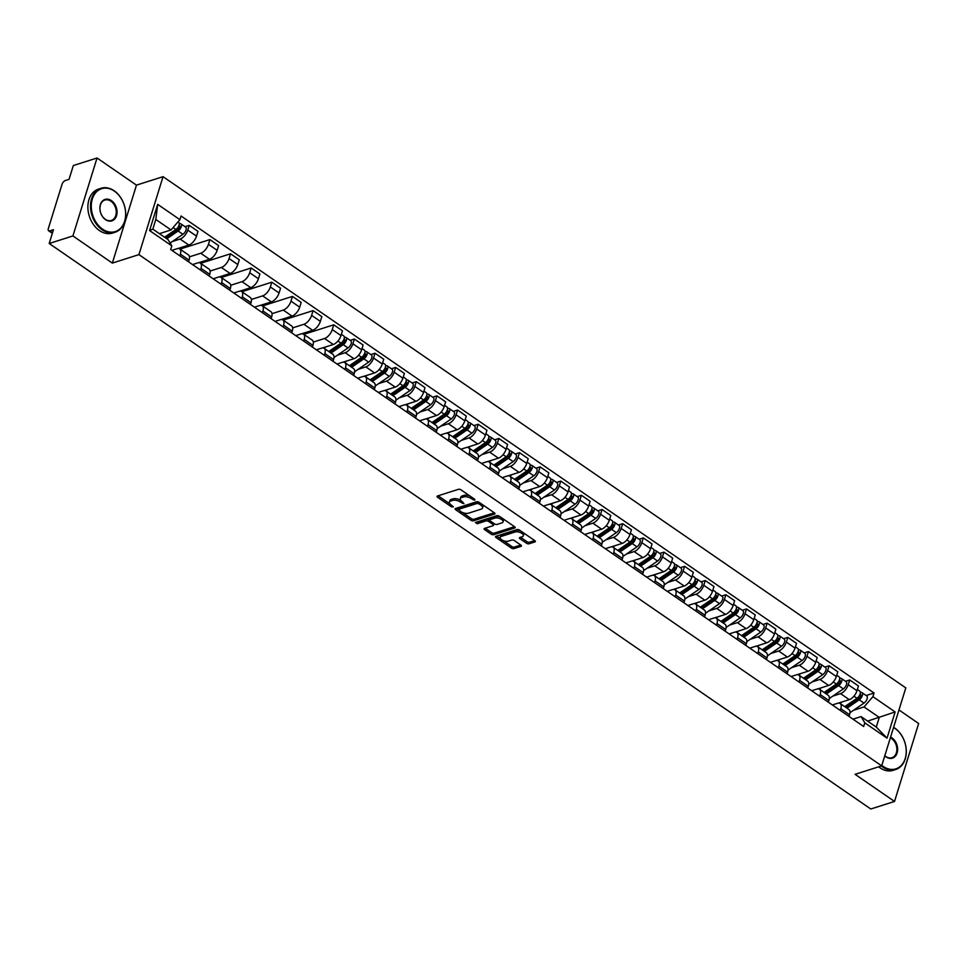 <?xml version="1.0" encoding="UTF-8"?>
<svg xmlns="http://www.w3.org/2000/svg" width="967" height="967" viewBox="0 0 967 967"><rect width="100%" height="100%" fill="white"/><g stroke="black" fill="none" stroke-linecap="round" stroke-linejoin="round"><path stroke-width="1.45" d="M474.857 500.205L474.773 499.323L460.969 489.822A1.813 0.846 -162.8 0 0 458.503 489.302L437.447 496.011A1.813 0.846 -162.8 0 0 437.011 496.373A1.813 0.846 -162.8 0 0 437.567 497.28L451.371 506.768L453.402 506.889L451.226 505.028A5.79 2.708 -162.8 0 1 449.425 502.115A5.79 2.708 -162.8 0 1 450.815 500.966L452.568 500.41A5.79 2.708 -162.8 0 1 460.461 502.078L463.979 503.674L462.105 501.559A5.79 2.708 -162.8 0 1 460.304 498.658A5.79 2.708 -162.8 0 1 461.694 497.509L463.447 496.953A5.79 2.708 -162.8 0 1 471.34 498.621L474.857 500.205M526.556 543.273A1.813 0.846 -162.8 0 0 529.022 543.792L534.932 541.907A1.813 0.846 -162.8 0 0 535.355 541.544A1.813 0.846 -162.8 0 0 534.799 540.638L519.472 530.097A1.813 0.846 -162.8 0 0 517.007 529.578L495.95 536.274A1.813 0.846 -162.8 0 0 495.515 536.637A1.813 0.846 -162.8 0 0 496.071 537.543L511.398 548.096A1.813 0.846 -162.8 0 0 513.864 548.615L521.008 546.343A1.813 0.846 -162.8 0 0 521.431 545.98A1.813 0.846 -162.8 0 0 520.875 545.074L514.323 540.565A1.813 0.846 -162.8 0 0 511.845 540.045L508.316 541.169A4.847 2.26 -162.8 0 1 502.852 540.42A4.847 2.26 -162.8 0 1 500.205 537.338A4.847 2.26 -162.8 0 1 501.365 536.383L515.23 531.971A4.847 2.26 -162.8 0 1 520.681 532.708A4.847 2.26 -162.8 0 1 523.328 535.791A4.847 2.26 -162.8 0 1 522.168 536.758L519.859 537.483A1.813 0.846 -162.8 0 0 519.436 537.845A1.813 0.846 -162.8 0 0 519.992 538.752L526.556 543.273L527.027 541.713A1.813 0.846 -162.8 0 0 529.505 542.233L534.703 540.577M112.341 263.084L136.468 185.132L97.038 157.996L72.912 235.948L112.341 263.084L138.922 254.623L881.674 765.852L855.094 774.313L894.523 801.45L870.796 809.004L49.196 243.503L53.463 229.699L49.764 230.883L52.52 232.769M72.912 235.948L49.196 243.503M494.536 514.106A1.813 0.846 -162.8 0 0 494.971 513.755A1.813 0.846 -162.8 0 0 494.415 512.848L479.088 502.296A1.813 0.846 -162.8 0 0 476.622 501.776L455.554 508.485A1.813 0.846 -162.8 0 0 455.131 508.835A1.813 0.846 -162.8 0 0 455.687 509.742L471.014 520.294A1.813 0.846 -162.8 0 0 473.479 520.814L494.536 514.106L494.814 513.211M499.274 516.197L514.601 526.737A1.813 0.846 -162.8 0 1 515.169 527.656A1.813 0.846 -162.8 0 1 514.734 528.006L493.678 534.715A1.813 0.846 -162.8 0 1 491.2 534.195L484.648 529.674A1.813 0.846 -162.8 0 1 484.092 528.768A1.813 0.846 -162.8 0 1 484.515 528.417L493.061 525.697A1.813 0.846 -162.8 0 0 493.496 525.335A1.813 0.846 -162.8 0 0 492.928 524.428L488.577 521.431A1.813 0.846 -162.8 0 0 486.111 520.911L477.214 523.739L475.401 522.494L496.808 515.677A1.813 0.846 -162.8 0 1 499.274 516.197M97.038 157.996L73.323 165.55L69.056 179.342L65.357 180.527A3.687 1.813 -55.5 0 0 62.009 184.395L48.35 228.514A3.687 1.813 -55.5 0 0 48.64 230.799A3.687 1.813 -55.5 0 0 49.764 230.883M136.468 185.132L163.048 176.671L905.801 687.9L881.674 765.852M894.523 801.45L918.65 723.497L898.972 709.959M171.896 250.368L177.094 248.712A8.485 4.182 124.5 0 1 179.681 248.894A8.485 4.182 124.5 0 1 180.358 254.14L179.826 255.832M177.916 248.531L188.819 245.062A8.485 4.182 -55.5 0 0 196.519 236.141L187.779 230.134A8.485 4.182 124.5 0 1 180.08 239.042L172.368 241.508M187.779 230.134L189.254 225.371L185.048 226.713M188.565 261.839L189.085 260.147A8.485 4.182 -55.5 0 0 188.408 254.901L179.681 248.894M196.519 236.141L197.993 231.391L189.254 225.371M192.53 264.571L197.727 262.915A8.485 4.182 124.5 0 1 200.326 263.097A8.485 4.182 124.5 0 1 200.991 268.342L200.471 270.035M179.983 249.111L209.899 239.586L208.425 244.337A8.485 4.182 124.5 0 1 200.725 253.257L189.472 256.835M209.198 276.042L209.718 274.362A8.485 4.182 -55.5 0 0 209.053 269.116L200.326 263.097M198.549 262.734L209.452 259.265A8.485 4.182 -55.5 0 0 217.152 250.344L218.627 245.594L209.899 239.586M213.175 278.774L218.373 277.13A8.485 4.182 124.5 0 1 220.96 277.311A8.485 4.182 124.5 0 1 221.636 282.557L221.105 284.238M200.628 263.314L230.533 253.789L229.058 258.54A8.485 4.182 124.5 0 1 221.358 267.46L210.105 271.05M229.844 290.245L230.364 288.565A8.485 4.182 -55.5 0 0 229.687 283.319L220.96 277.311M219.195 276.937L230.098 273.468A8.485 4.182 -55.5 0 0 237.797 264.547L239.272 259.797L230.533 253.789M233.809 292.989L239.006 291.333A8.485 4.182 124.5 0 1 241.605 291.514A8.485 4.182 124.5 0 1 242.27 296.76L241.75 298.452M221.262 277.517L251.178 267.992L249.704 272.742A8.485 4.182 124.5 0 1 242.004 281.663L230.75 285.253M250.477 304.46L250.997 302.768A8.485 4.182 -55.5 0 0 250.332 297.522L241.605 291.514M239.828 291.152L250.731 287.67A8.485 4.182 -55.5 0 0 258.431 278.762L259.905 273.999L251.178 267.992M254.454 307.192L259.652 305.536A8.485 4.182 124.5 0 1 262.238 305.717A8.485 4.182 124.5 0 1 262.915 310.963L262.383 312.655M241.907 291.72L271.812 282.195L270.337 286.957A8.485 4.182 124.5 0 1 262.637 295.878L251.384 299.456M271.123 318.663L271.642 316.971A8.485 4.182 -55.5 0 0 270.965 311.725L262.238 305.717M260.474 305.354L271.376 301.885A8.485 4.182 -55.5 0 0 279.076 292.965L280.551 288.214L271.812 282.195M275.087 321.395L280.285 319.739A8.485 4.182 124.5 0 1 282.884 319.92A8.485 4.182 124.5 0 1 283.549 325.166L283.029 326.858M262.541 305.935L292.457 296.41L290.982 301.16A8.485 4.182 124.5 0 1 283.283 310.081L272.029 313.659M291.756 332.866L292.276 331.185A8.485 4.182 -55.5 0 0 291.611 325.939L282.884 319.92M281.107 319.557L292.01 316.088A8.485 4.182 -55.5 0 0 299.71 307.168L301.184 302.417L292.457 296.41M295.733 335.609L300.93 333.953A8.485 4.182 124.5 0 1 303.517 334.135A8.485 4.182 124.5 0 1 304.194 339.381L303.662 341.061M283.186 320.137L313.09 310.612L311.616 315.363A8.485 4.182 124.5 0 1 303.916 324.283L292.663 327.873M312.401 347.08L312.921 345.388A8.485 4.182 -55.5 0 0 312.244 340.142L303.517 334.135M301.752 333.772L312.655 330.291A8.485 4.182 -55.5 0 0 320.355 321.382L321.83 316.62L313.09 310.612M316.366 349.812L321.564 348.156A8.485 4.182 124.5 0 1 324.163 348.338A8.485 4.182 124.5 0 1 324.827 353.584L324.308 355.276M303.819 334.34L333.736 324.815L332.261 329.578A8.485 4.182 124.5 0 1 324.561 338.486L313.308 342.076M333.035 361.283L333.555 359.591A8.485 4.182 -55.5 0 0 332.89 354.345L324.163 348.338M322.386 347.975L333.289 344.506A8.485 4.182 -55.5 0 0 340.988 335.585L342.463 330.823L333.736 324.815M337.012 364.015L342.209 362.359A8.485 4.182 124.5 0 1 344.796 362.54A8.485 4.182 124.5 0 1 345.473 367.786L344.941 369.479M350.163 340.36L354.369 339.018L352.895 343.781A8.485 4.182 124.5 0 1 345.195 352.701L337.483 355.155M353.68 375.486L354.2 373.794A8.485 4.182 -55.5 0 0 353.523 368.548L344.796 362.54M343.031 362.178L353.934 358.709A8.485 4.182 -55.5 0 0 361.634 349.788L363.108 345.038L354.369 339.018M357.645 378.218L362.843 376.562A8.485 4.182 124.5 0 1 365.441 376.743A8.485 4.182 124.5 0 1 366.106 381.989L365.586 383.681M370.796 354.575L375.015 353.233L373.54 357.983A8.485 4.182 124.5 0 1 365.84 366.904L358.116 369.358M374.314 389.689L374.833 388.009A8.485 4.182 -55.5 0 0 374.169 382.763L365.441 376.743M363.665 376.381L374.567 372.911A8.485 4.182 -55.5 0 0 382.267 363.991L383.742 359.24L375.015 353.233M378.29 392.433L383.488 390.777A8.485 4.182 124.5 0 1 386.075 390.958A8.485 4.182 124.5 0 1 386.752 396.204L386.22 397.884M391.442 368.778L395.648 367.436L394.173 372.186A8.485 4.182 124.5 0 1 386.474 381.107L378.762 383.561M394.959 403.904L395.479 402.212A8.485 4.182 -55.5 0 0 394.802 396.966L386.075 390.958M384.31 390.595L395.213 387.114A8.485 4.182 -55.5 0 0 402.913 378.206L404.387 373.443L395.648 367.436M398.924 406.636L404.121 404.98A8.485 4.182 124.5 0 1 406.72 405.161A8.485 4.182 124.5 0 1 407.385 410.407L406.865 412.099M412.075 382.98L416.293 381.639L414.819 386.401A8.485 4.182 124.5 0 1 407.119 395.31L399.395 397.775M415.592 418.107L416.112 416.414A8.485 4.182 -55.5 0 0 415.447 411.168L406.72 405.161M404.943 404.798L415.846 401.329A8.485 4.182 -55.5 0 0 423.546 392.409L425.021 387.646L416.293 381.639M419.569 420.838L424.767 419.182A8.485 4.182 124.5 0 1 427.354 419.364A8.485 4.182 124.5 0 1 428.03 424.61L427.499 426.302M432.72 397.183L436.927 395.841L435.452 400.604A8.485 4.182 124.5 0 1 427.752 409.524L420.041 411.978M436.238 432.309L436.758 430.617A8.485 4.182 -55.5 0 0 436.081 425.371L427.354 419.364M425.589 419.001L436.492 415.532A8.485 4.182 -55.5 0 0 444.191 406.611L445.666 401.861L436.927 395.841M440.215 435.041L445.4 433.397A8.485 4.182 124.5 0 1 447.999 433.567A8.485 4.182 124.5 0 1 448.664 438.813L448.144 440.505M453.354 411.398L457.572 410.056L456.098 414.807A8.485 4.182 124.5 0 1 448.398 423.727L440.674 426.181M456.871 446.512L457.391 444.832A8.485 4.182 -55.5 0 0 456.726 439.586L447.999 433.567M446.222 433.204L457.125 429.735A8.485 4.182 -55.5 0 0 464.825 420.814L466.299 416.064L457.572 410.056M460.848 449.256L466.046 447.6A8.485 4.182 124.5 0 1 468.632 447.781A8.485 4.182 124.5 0 1 469.309 453.027L468.777 454.708M473.999 425.601L478.206 424.259L476.731 429.01A8.485 4.182 124.5 0 1 469.031 437.93L461.319 440.384M477.517 460.727L478.036 459.035A8.485 4.182 -55.5 0 0 477.36 453.789L468.632 447.781M466.868 447.419L477.771 443.938A8.485 4.182 -55.5 0 0 485.47 435.029L486.945 430.267L478.206 424.259M481.493 463.459L486.679 461.803A8.485 4.182 124.5 0 1 489.278 461.984A8.485 4.182 124.5 0 1 489.943 467.23L489.423 468.922M494.633 439.804L498.851 438.462L497.376 443.224A8.485 4.182 124.5 0 1 489.677 452.133L481.953 454.599M498.15 474.93L498.67 473.238A8.485 4.182 -55.5 0 0 498.005 467.992L489.278 461.984M487.501 461.622L498.404 458.153A8.485 4.182 -55.5 0 0 506.104 449.232L507.578 444.469L498.851 438.462M502.127 477.662L507.324 476.006A8.485 4.182 124.5 0 1 509.911 476.187A8.485 4.182 124.5 0 1 510.588 481.433L510.056 483.125M515.278 454.007L519.484 452.665L518.01 457.427A8.485 4.182 124.5 0 1 510.31 466.348L502.598 468.802M518.795 489.133L519.315 487.441A8.485 4.182 -55.5 0 0 518.638 482.195L509.911 476.187M508.146 475.824L519.049 472.355A8.485 4.182 -55.5 0 0 526.749 463.435L528.224 458.684L519.484 452.665M522.772 491.865L527.958 490.221A8.485 4.182 124.5 0 1 530.557 490.402A8.485 4.182 124.5 0 1 531.221 495.636L530.702 497.328M535.923 468.221L540.13 466.88L538.655 471.63A8.485 4.182 124.5 0 1 530.956 480.551L523.232 483.004M539.429 503.336L539.949 501.655A8.485 4.182 -55.5 0 0 539.284 496.409L530.557 490.402M528.78 490.027L539.683 486.558A8.485 4.182 -55.5 0 0 547.382 477.638L548.857 472.887L540.13 466.88M543.406 506.079L548.603 504.423A8.485 4.182 124.5 0 1 551.19 504.605A8.485 4.182 124.5 0 1 551.867 509.851L551.335 511.531M556.557 482.424L560.763 481.082L559.289 485.833A8.485 4.182 124.5 0 1 551.589 494.753L543.877 497.207M560.074 517.55L560.594 515.858A8.485 4.182 -55.5 0 0 559.917 510.612L551.19 504.605M549.425 504.242L560.328 500.761A8.485 4.182 -55.5 0 0 568.028 491.852L569.503 487.09L560.763 481.082M564.051 520.282L569.237 518.626A8.485 4.182 124.5 0 1 571.835 518.808A8.485 4.182 124.5 0 1 572.5 524.054L571.981 525.746M577.202 496.627L581.409 495.285L579.934 500.048A8.485 4.182 124.5 0 1 572.234 508.956L564.51 511.422M580.708 531.753L581.227 530.061A8.485 4.182 -55.5 0 0 580.563 524.815L571.835 518.808M570.059 518.445L580.962 514.976A8.485 4.182 -55.5 0 0 588.661 506.055L590.136 501.305L581.409 495.285M584.684 534.485L589.882 532.829A8.485 4.182 124.5 0 1 592.469 533.01A8.485 4.182 124.5 0 1 593.146 538.256L592.614 539.949M597.836 510.83L602.042 509.5L600.567 514.251A8.485 4.182 124.5 0 1 592.868 523.171L585.156 525.625M601.353 545.956L601.873 544.264A8.485 4.182 -55.5 0 0 601.196 539.03L592.469 533.01M590.704 532.648L601.607 529.179A8.485 4.182 -55.5 0 0 609.307 520.258L610.781 515.508L602.042 509.5M605.33 548.688L610.515 547.044A8.485 4.182 124.5 0 1 613.114 547.225A8.485 4.182 124.5 0 1 613.779 552.459L613.259 554.151M618.481 525.045L622.688 523.703L621.213 528.453A8.485 4.182 124.5 0 1 613.513 537.374L605.789 539.828M621.986 560.159L622.506 558.479A8.485 4.182 -55.5 0 0 621.841 553.233L613.114 547.225M611.337 546.851L622.24 543.381A8.485 4.182 -55.5 0 0 629.94 534.461L631.415 529.711L622.688 523.703M625.963 562.903L631.161 561.247A8.485 4.182 124.5 0 1 633.748 561.428A8.485 4.182 124.5 0 1 634.425 566.674L633.893 568.354M639.114 539.248L643.321 537.906L641.846 542.656A8.485 4.182 124.5 0 1 634.147 551.577L626.435 554.043M642.632 574.374L643.152 572.682A8.485 4.182 -55.5 0 0 642.475 567.436L633.748 561.428M631.983 561.065L642.886 557.584A8.485 4.182 -55.5 0 0 650.586 548.676L652.06 543.913L643.321 537.906M646.609 577.106L651.794 575.45A8.485 4.182 124.5 0 1 654.393 575.631A8.485 4.182 124.5 0 1 655.058 580.877L654.538 582.569M659.76 553.45L663.966 552.109L662.492 556.871A8.485 4.182 124.5 0 1 654.792 565.78L647.068 568.245M663.265 588.577L663.797 586.884A8.485 4.182 -55.5 0 0 663.12 581.638L654.393 575.631M652.616 575.268L663.519 571.799A8.485 4.182 -55.5 0 0 671.219 562.879L672.694 558.128L663.966 552.109M667.242 591.308L672.44 589.652A8.485 4.182 124.5 0 1 675.026 589.834A8.485 4.182 124.5 0 1 675.703 595.08L675.171 596.772M680.393 567.653L684.6 566.324L683.125 571.074A8.485 4.182 124.5 0 1 675.425 579.995L667.713 582.448M683.911 602.779L684.431 601.099A8.485 4.182 -55.5 0 0 683.766 595.853L675.026 589.834M673.262 589.471L684.165 586.002A8.485 4.182 -55.5 0 0 691.864 577.081L693.339 572.331L684.6 566.324M687.888 605.511L693.073 603.867A8.485 4.182 124.5 0 1 695.672 604.049A8.485 4.182 124.5 0 1 696.337 609.295L695.817 610.975M701.039 581.868L705.245 580.526L703.771 585.277A8.485 4.182 124.5 0 1 696.071 594.197L688.347 596.651M704.544 616.982L705.076 615.302A8.485 4.182 -55.5 0 0 704.399 610.056L695.672 604.049M693.895 603.674L704.798 600.205A8.485 4.182 -55.5 0 0 712.498 591.284L713.972 586.534L705.245 580.526M708.521 619.726L713.719 618.07A8.485 4.182 124.5 0 1 716.305 618.251A8.485 4.182 124.5 0 1 716.982 623.497L716.45 625.19M721.672 596.071L725.879 594.729L724.404 599.48A8.485 4.182 124.5 0 1 716.704 608.4L708.992 610.866M725.19 631.197L725.709 629.505A8.485 4.182 -55.5 0 0 725.045 624.259L716.305 618.251M714.54 617.889L725.443 614.408A8.485 4.182 -55.5 0 0 733.143 605.499L734.618 600.737L725.879 594.729M729.166 633.929L734.352 632.273A8.485 4.182 124.5 0 1 736.951 632.454A8.485 4.182 124.5 0 1 737.616 637.7L737.096 639.392M742.318 610.274L746.524 608.932L745.049 613.694A8.485 4.182 124.5 0 1 737.35 622.615L729.626 625.069M745.823 645.4L746.355 643.708A8.485 4.182 -55.5 0 0 745.678 638.462L736.951 632.454M735.174 632.092L746.077 628.623A8.485 4.182 -55.5 0 0 753.777 619.702L755.251 614.952L746.524 608.932M749.8 648.132L754.997 646.476A8.485 4.182 124.5 0 1 757.584 646.657A8.485 4.182 124.5 0 1 758.261 651.903L757.729 653.595M762.951 624.489L767.157 623.147L765.683 627.897A8.485 4.182 124.5 0 1 757.983 636.818L750.271 639.272M766.468 659.603L766.988 657.923A8.485 4.182 -55.5 0 0 766.323 652.677L757.584 646.657M755.819 646.294L766.722 642.825A8.485 4.182 -55.5 0 0 774.422 633.905L775.897 629.154L767.157 623.147M770.445 662.347L775.631 660.691A8.485 4.182 124.5 0 1 778.23 660.872A8.485 4.182 124.5 0 1 778.894 666.118L778.375 667.798M783.596 638.691L787.803 637.35L786.328 642.1A8.485 4.182 124.5 0 1 778.628 651.021L770.904 653.474M787.102 673.818L787.634 672.125A8.485 4.182 -55.5 0 0 786.957 666.879L778.23 660.872M776.453 660.509L787.356 657.028A8.485 4.182 -55.5 0 0 795.055 648.12L796.53 643.357L787.803 637.35M791.079 676.549L796.276 674.893A8.485 4.182 124.5 0 1 798.863 675.075A8.485 4.182 124.5 0 1 799.54 680.321L799.008 682.013M804.23 652.894L808.436 651.553L806.962 656.315A8.485 4.182 124.5 0 1 799.262 665.223L791.55 667.689M807.747 688.021L808.267 686.328A8.485 4.182 -55.5 0 0 807.602 681.082L798.863 675.075M797.098 674.712L808.001 671.243A8.485 4.182 -55.5 0 0 815.701 662.322L817.175 657.56L808.436 651.553M811.724 690.752L816.91 689.096A8.485 4.182 124.5 0 1 819.508 689.278A8.485 4.182 124.5 0 1 820.173 694.524L819.653 696.216M824.875 667.097L829.082 665.755L827.607 670.518A8.485 4.182 124.5 0 1 819.907 679.438L812.183 681.892M828.381 702.223L828.912 700.531A8.485 4.182 -55.5 0 0 828.236 695.285L819.508 689.278M817.731 688.915L828.634 685.446A8.485 4.182 -55.5 0 0 836.334 676.525L837.809 671.775L829.082 665.755M832.357 704.955L837.555 703.299A8.485 4.182 124.5 0 1 840.142 703.48A8.485 4.182 124.5 0 1 840.819 708.726L840.287 710.419M845.509 681.312L849.715 679.97L848.24 684.721A8.485 4.182 124.5 0 1 840.541 693.641L832.829 696.095M849.026 716.426L849.546 714.746A8.485 4.182 -55.5 0 0 848.881 709.5L840.142 703.48M838.377 703.118L849.28 699.649A8.485 4.182 -55.5 0 0 856.98 690.728L858.454 685.978L849.715 679.97M159.386 233.651L171.038 229.941L155.82 219.473L152.822 229.131L168.04 239.611L171.8 245.86L170.663 249.522L863.676 726.519L864.812 722.857L861.053 716.595L876.271 727.075L879.257 717.405L864.039 706.937L853.462 710.298M171.8 245.86L149.571 230.557L157.681 204.363L179.91 219.666L171.038 229.941M864.039 706.937L872.923 696.663L874.047 693.001L181.047 216.004L179.91 219.666M872.923 696.663L895.14 711.954L887.041 738.147L864.812 722.857M138.922 254.623L163.048 176.671M867.617 721.116L895.14 711.954M853.003 719.17L861.053 716.595M866.154 695.515L874.047 693.001M149.571 230.557L152.822 229.131M157.681 204.363L155.82 219.473M876.271 727.075L887.041 738.147M470.119 496.119A5.79 2.708 -162.8 0 0 463.93 495.394L463.447 496.953M460.304 498.658L460.788 497.098A5.79 2.708 -162.8 0 1 462.178 495.95L463.93 495.394M460.872 500.471A5.79 2.708 -162.8 0 0 453.052 498.851L452.568 500.41M449.425 502.115L449.909 500.555A5.79 2.708 -162.8 0 1 451.287 499.407L453.052 498.851M438.148 495.781L449.993 503.94M462.347 512.437L471.497 518.735A1.813 0.846 -162.8 0 0 473.963 519.255L494.318 512.776M456.267 508.255L458.346 509.694M478.883 503.795L477.154 503.432L458.66 509.319L460.643 511.507A5.79 2.708 -162.8 0 0 468.536 513.175L481.167 509.15A5.79 2.708 -162.8 0 0 482.557 508.001A5.79 2.708 -162.8 0 0 480.756 505.1L478.883 503.795L479.294 502.441M478.036 501.825L477.154 503.432M458.95 508.388L477.625 501.873M482.557 508.001L483.029 506.442A5.79 2.708 -162.8 0 0 482.473 504.617M514.504 526.677L494.161 533.155L493.678 534.715M485.229 528.187L491.683 532.636A1.813 0.846 -162.8 0 0 494.161 533.155M493.545 524.138A1.813 0.846 -162.8 0 0 493.968 523.776A1.813 0.846 -162.8 0 0 493.956 523.485M489.665 520.294L489.06 519.871A1.813 0.846 -162.8 0 0 486.594 519.352L477.698 522.18L477.214 523.739M476.586 522.107L477.698 522.18M501.921 522.869A4.847 2.26 -162.8 0 0 503.07 521.914A4.847 2.26 -162.8 0 0 500.435 518.832A4.847 2.26 -162.8 0 0 494.971 518.094L490.088 519.642A1.813 0.846 -162.8 0 0 489.653 520.004A1.813 0.846 -162.8 0 0 490.221 520.911L494.572 523.909A1.813 0.846 -162.8 0 0 497.038 524.428L501.921 522.869M503.07 521.914L503.553 520.355A4.847 2.26 -162.8 0 0 503.045 518.783M500.713 517.176A4.847 2.26 -162.8 0 0 495.455 516.535L494.971 518.094M489.653 520.004L490.136 518.445A1.813 0.846 -162.8 0 1 490.571 518.082L495.455 516.535M520.572 537.265L527.027 541.713M523.328 535.791L523.812 534.231A4.847 2.26 -162.8 0 0 523.413 532.805M520.742 530.968A4.847 2.26 -162.8 0 0 515.713 530.412L515.23 531.971M500.205 537.338L500.688 535.778A4.847 2.26 -162.8 0 1 501.849 534.824L515.713 530.412M503.287 540.613L511.881 546.536A1.813 0.846 -162.8 0 0 514.347 547.056L520.778 545.013M496.651 536.056L500.616 538.776M165.587 237.918L178.218 229.276A2.212 1.088 -55.5 0 0 179.644 227.414A2.212 1.088 -55.5 0 0 179.536 225.843A2.212 1.088 -55.5 0 0 178.859 225.794L179.487 223.764A4.617 2.272 -55.5 0 1 180.902 223.86L185.664 227.136A4.617 2.272 -55.5 0 1 185.869 230.436A4.617 2.272 -55.5 0 1 182.908 234.292L170.107 243.043M166.82 238.764L178.146 231.016A4.617 2.272 -55.5 0 0 181.107 227.16A4.617 2.272 -55.5 0 0 180.902 223.86M170.252 233.325L174.06 232.116M178.81 225.746L179.826 226.447M164.571 237.217L175.897 229.469A4.617 2.272 -55.5 0 0 178.859 225.613A4.617 2.272 -55.5 0 0 178.653 222.313L178.001 221.866M159.809 233.941L160.957 233.156M102.575 229.155A22.507 16.548 72.3 0 0 124.61 221.25A22.507 16.548 72.3 0 0 114.348 191.115A22.507 16.548 72.3 0 0 92.324 199.021A22.507 16.548 72.3 0 0 102.575 229.155M114.142 190.765A23.063 16.947 -107.7 0 1 125.698 213.61A23.063 16.947 -107.7 0 1 115.109 232.225A23.063 16.947 -107.7 0 1 102.079 229.735A23.063 16.947 -107.7 0 1 90.511 206.89A23.063 16.947 -107.7 0 1 101.112 188.275A23.063 16.947 -107.7 0 1 114.142 190.765M105.524 219.642A11.253 8.268 -107.7 0 1 100.399 204.581A11.253 8.268 -107.7 0 1 111.41 200.628A11.253 8.268 -107.7 0 1 116.536 215.689A11.253 8.268 -107.7 0 1 105.524 219.642M110.903 201.209A10.697 7.869 72.3 0 0 104.859 200.048A10.697 7.869 72.3 0 0 99.939 208.691A10.697 7.869 72.3 0 0 105.306 219.291A10.697 7.869 72.3 0 0 111.35 220.452A10.697 7.869 72.3 0 0 116.27 211.809A10.697 7.869 72.3 0 0 110.903 201.209M115.109 232.225L112.486 233.059A23.063 16.947 -107.7 0 1 99.456 230.569A23.063 16.947 -107.7 0 1 87.888 207.724A23.063 16.947 -107.7 0 1 98.489 189.109L101.112 188.275M881.807 765.417A22.507 16.548 72.3 0 0 883.173 766.432A22.507 16.548 72.3 0 0 905.197 758.527A22.507 16.548 72.3 0 0 894.946 728.393A22.507 16.548 72.3 0 0 893.544 727.51M893.605 727.317A23.063 16.947 -107.7 0 1 894.729 728.042A23.063 16.947 -107.7 0 1 906.297 750.888A23.063 16.947 -107.7 0 1 895.696 769.502A23.063 16.947 -107.7 0 1 882.666 767.012A23.063 16.947 -107.7 0 1 881.288 765.973M890.571 737.096A11.253 8.268 -107.7 0 1 891.997 737.906A11.253 8.268 -107.7 0 1 897.122 752.967A11.253 8.268 -107.7 0 1 886.11 756.919A11.253 8.268 -107.7 0 1 884.769 755.831M884.817 755.698A10.697 7.869 72.3 0 0 885.905 756.569A10.697 7.869 72.3 0 0 891.949 757.729A10.697 7.869 72.3 0 0 896.868 749.087A10.697 7.869 72.3 0 0 891.501 738.486A10.697 7.869 72.3 0 0 890.353 737.809M895.696 769.502L893.073 770.336A23.063 16.947 -107.7 0 1 880.043 767.846A23.063 16.947 -107.7 0 1 878.665 766.807M329.771 352.193L343.333 342.922A2.212 1.088 -55.5 0 0 344.76 341.061A2.212 1.088 -55.5 0 0 344.651 339.49A2.212 1.088 -55.5 0 0 343.986 339.441L344.603 337.41A4.617 2.272 -55.5 0 1 346.017 337.507L350.779 340.783A4.617 2.272 -55.5 0 1 350.985 344.083A4.617 2.272 -55.5 0 1 348.023 347.939L333.966 357.548M331.004 353.052L343.261 344.663A4.617 2.272 -55.5 0 0 346.222 340.807A4.617 2.272 -55.5 0 0 346.017 337.507M335.368 346.972L339.175 345.763M343.926 339.393L344.941 340.106M328.756 351.505L341.013 343.116A4.617 2.272 -55.5 0 0 343.974 339.26A4.617 2.272 -55.5 0 0 343.768 335.96L341.387 334.316M323.981 348.229L326.072 346.802M350.405 366.408L363.967 357.125A2.212 1.088 -55.5 0 0 365.393 355.276A2.212 1.088 -55.5 0 0 365.296 353.692A2.212 1.088 -55.5 0 0 364.619 353.644L365.248 351.613A4.617 2.272 -55.5 0 1 366.65 351.71L371.413 354.998A4.617 2.272 -55.5 0 1 371.63 358.286A4.617 2.272 -55.5 0 1 368.657 362.154L354.611 371.763M351.637 367.255L363.894 358.866A4.617 2.272 -55.5 0 0 366.868 355.01A4.617 2.272 -55.5 0 0 366.65 351.71M356.013 361.187L359.821 359.966M364.559 353.608L365.586 354.309M349.389 365.707L361.646 357.319A4.617 2.272 -55.5 0 0 364.619 353.463A4.617 2.272 -55.5 0 0 364.402 350.163L362.021 348.531M344.615 362.432L346.706 361.005M371.05 380.611L384.612 371.328A2.212 1.088 -55.5 0 0 386.038 369.479A2.212 1.088 -55.5 0 0 385.93 367.895A2.212 1.088 -55.5 0 0 385.265 367.847L385.881 365.828A4.617 2.272 -55.5 0 1 387.296 365.925L392.058 369.201A4.617 2.272 -55.5 0 1 392.264 372.488A4.617 2.272 -55.5 0 1 389.302 376.356L375.244 385.966M372.283 381.457L384.54 373.081A4.617 2.272 -55.5 0 0 387.501 369.213A4.617 2.272 -55.5 0 0 387.296 365.925M376.647 375.389L380.454 374.181M385.204 367.811L386.22 368.512M370.035 379.91L382.291 371.533A4.617 2.272 -55.5 0 0 385.253 367.665A4.617 2.272 -55.5 0 0 385.047 364.378L382.666 362.734M365.26 376.634L367.351 375.208M391.683 394.814L405.246 385.543A2.212 1.088 -55.5 0 0 406.672 383.681A2.212 1.088 -55.5 0 0 406.575 382.098A2.212 1.088 -55.5 0 0 405.898 382.062L406.527 380.031A4.617 2.272 -55.5 0 1 407.929 380.128L412.691 383.403A4.617 2.272 -55.5 0 1 412.909 386.703A4.617 2.272 -55.5 0 1 409.935 390.559L395.89 400.169M392.916 395.66L405.173 387.283A4.617 2.272 -55.5 0 0 408.147 383.416A4.617 2.272 -55.5 0 0 407.929 380.128M397.292 389.592L401.1 388.383M405.838 382.013L406.865 382.714M390.668 394.113L402.925 385.736A4.617 2.272 -55.5 0 0 405.898 381.868A4.617 2.272 -55.5 0 0 405.681 378.58L403.299 376.937M385.893 390.849L387.985 389.423M412.329 409.017L425.891 399.746A2.212 1.088 -55.5 0 0 427.317 397.884A2.212 1.088 -55.5 0 0 427.209 396.313A2.212 1.088 -55.5 0 0 426.544 396.265L427.16 394.234A4.617 2.272 -55.5 0 1 428.574 394.331L433.337 397.606A4.617 2.272 -55.5 0 1 433.542 400.906A4.617 2.272 -55.5 0 1 430.581 404.762L416.523 414.372M413.562 409.875L425.818 401.486A4.617 2.272 -55.5 0 0 428.78 397.63A4.617 2.272 -55.5 0 0 428.574 394.331M417.925 403.795L421.733 402.586M426.483 396.216L427.499 396.929M411.313 408.328L423.57 399.939A4.617 2.272 -55.5 0 0 426.532 396.083A4.617 2.272 -55.5 0 0 426.326 392.783L423.945 391.139M406.539 405.052L408.63 403.626M432.962 423.232L446.524 413.949A2.212 1.088 -55.5 0 0 447.951 412.099A2.212 1.088 -55.5 0 0 447.854 410.516A2.212 1.088 -55.5 0 0 447.177 410.467L447.806 408.437A4.617 2.272 -55.5 0 1 449.208 408.533L453.97 411.821A4.617 2.272 -55.5 0 1 454.188 415.109A4.617 2.272 -55.5 0 1 451.214 418.977L437.169 428.586M434.195 424.078L446.452 415.701A4.617 2.272 -55.5 0 0 449.425 411.833A4.617 2.272 -55.5 0 0 449.208 408.533M438.571 418.01L442.378 416.789M447.117 410.431L448.144 411.132M431.947 422.531L444.204 414.142A4.617 2.272 -55.5 0 0 447.177 410.286A4.617 2.272 -55.5 0 0 446.959 406.986L444.578 405.354M427.172 419.255L429.263 417.829M453.608 437.435L467.17 428.151A2.212 1.088 -55.5 0 0 468.596 426.302A2.212 1.088 -55.5 0 0 468.487 424.718A2.212 1.088 -55.5 0 0 467.823 424.67L468.439 422.652A4.617 2.272 -55.5 0 1 469.853 422.748L474.616 426.024A4.617 2.272 -55.5 0 1 474.821 429.312A4.617 2.272 -55.5 0 1 471.86 433.18L457.802 442.789M454.841 438.281L467.097 429.904A4.617 2.272 -55.5 0 0 470.059 426.036A4.617 2.272 -55.5 0 0 469.853 422.748M459.204 432.213L463.012 431.004M467.762 424.634L468.777 425.335M452.592 436.733L464.849 428.357A4.617 2.272 -55.5 0 0 467.81 424.489A4.617 2.272 -55.5 0 0 467.605 421.201L465.224 419.557M447.818 433.458L449.909 432.031M474.241 451.637L487.803 442.366A2.212 1.088 -55.5 0 0 489.229 440.505A2.212 1.088 -55.5 0 0 489.133 438.921A2.212 1.088 -55.5 0 0 488.456 438.885L489.084 436.854A4.617 2.272 -55.5 0 1 490.487 436.951L495.261 440.227A4.617 2.272 -55.5 0 1 495.467 443.527A4.617 2.272 -55.5 0 1 492.493 447.383L478.447 456.992M475.474 452.496L487.731 444.107A4.617 2.272 -55.5 0 0 490.704 440.251A4.617 2.272 -55.5 0 0 490.487 436.951M479.85 446.416L483.657 445.207M488.395 438.837L489.423 439.538M473.226 450.936L485.482 442.56A4.617 2.272 -55.5 0 0 488.456 438.692A4.617 2.272 -55.5 0 0 488.238 435.404L485.857 433.76M468.451 447.673L470.542 446.246M494.886 465.84L508.449 456.569A2.212 1.088 -55.5 0 0 509.875 454.72A2.212 1.088 -55.5 0 0 509.766 453.136A2.212 1.088 -55.5 0 0 509.101 453.088L509.718 451.057A4.617 2.272 -55.5 0 1 511.132 451.154L515.894 454.43A4.617 2.272 -55.5 0 1 516.1 457.729A4.617 2.272 -55.5 0 1 513.139 461.597L499.081 471.195M496.119 466.698L508.376 458.31A4.617 2.272 -55.5 0 0 511.338 454.454A4.617 2.272 -55.5 0 0 511.132 451.154M500.483 460.618L504.291 459.41M509.041 453.04L510.056 453.753M493.871 465.151L506.128 456.762A4.617 2.272 -55.5 0 0 509.089 452.907A4.617 2.272 -55.5 0 0 508.884 449.607L506.503 447.963M489.097 461.875L491.188 460.449M515.52 480.055L529.082 470.772A2.212 1.088 -55.5 0 0 530.508 468.922A2.212 1.088 -55.5 0 0 530.412 467.339A2.212 1.088 -55.5 0 0 529.735 467.291L530.363 465.26A4.617 2.272 -55.5 0 1 531.765 465.369L536.54 468.644A4.617 2.272 -55.5 0 1 536.745 471.932A4.617 2.272 -55.5 0 1 533.772 475.8L519.726 485.41M516.753 480.901L529.009 472.525A4.617 2.272 -55.5 0 0 531.983 468.657A4.617 2.272 -55.5 0 0 531.765 465.369M521.128 474.833L524.936 473.612M529.674 467.254L530.702 467.955M514.504 479.354L526.761 470.977A4.617 2.272 -55.5 0 0 529.735 467.109A4.617 2.272 -55.5 0 0 529.517 463.809L527.136 462.178M509.73 476.078L511.821 474.652M536.165 494.258L549.727 484.975A2.212 1.088 -55.5 0 0 551.154 483.125A2.212 1.088 -55.5 0 0 551.045 481.542A2.212 1.088 -55.5 0 0 550.38 481.493L550.997 479.475A4.617 2.272 -55.5 0 1 552.411 479.572L557.173 482.847A4.617 2.272 -55.5 0 1 557.379 486.147A4.617 2.272 -55.5 0 1 554.417 490.003L540.36 499.613M537.398 495.104L549.655 486.727A4.617 2.272 -55.5 0 0 552.616 482.859A4.617 2.272 -55.5 0 0 552.411 479.572M541.762 489.036L545.569 487.827M550.32 481.457L551.335 482.158M535.15 493.557L547.407 485.18A4.617 2.272 -55.5 0 0 550.368 481.312A4.617 2.272 -55.5 0 0 550.163 478.024L547.781 476.38M530.375 490.293L532.466 488.855M556.799 508.461L570.361 499.19A2.212 1.088 -55.5 0 0 571.787 497.328A2.212 1.088 -55.5 0 0 571.69 495.757A2.212 1.088 -55.5 0 0 571.014 495.708L571.642 493.678A4.617 2.272 -55.5 0 1 573.044 493.774L577.819 497.05A4.617 2.272 -55.5 0 1 578.024 500.35A4.617 2.272 -55.5 0 1 575.051 504.206L561.005 513.815M558.032 509.319L570.288 500.93A4.617 2.272 -55.5 0 0 573.262 497.074A4.617 2.272 -55.5 0 0 573.044 493.774M562.407 503.239L566.215 502.03M570.953 495.66L571.981 496.361M555.783 507.76L568.04 499.383A4.617 2.272 -55.5 0 0 571.014 495.515A4.617 2.272 -55.5 0 0 570.796 492.227L568.415 490.583M551.009 504.496L553.1 503.07M577.444 522.663L591.006 513.392A2.212 1.088 -55.5 0 0 592.433 511.543A2.212 1.088 -55.5 0 0 592.324 509.96A2.212 1.088 -55.5 0 0 591.659 509.911L592.275 507.88A4.617 2.272 -55.5 0 1 593.69 507.977L598.452 511.265A4.617 2.272 -55.5 0 1 598.658 514.553A4.617 2.272 -55.5 0 1 595.696 518.421L581.638 528.03M578.677 523.522L590.934 515.133A4.617 2.272 -55.5 0 0 593.895 511.277A4.617 2.272 -55.5 0 0 593.69 507.977M583.041 517.442L586.848 516.233M591.599 509.875L592.614 510.576M576.429 521.975L588.685 513.586A4.617 2.272 -55.5 0 0 591.647 509.73A4.617 2.272 -55.5 0 0 591.441 506.43L589.06 504.798M571.654 518.699L573.745 517.272M598.077 536.878L611.64 527.595A2.212 1.088 -55.5 0 0 613.066 525.746A2.212 1.088 -55.5 0 0 612.969 524.162A2.212 1.088 -55.5 0 0 612.292 524.114L612.921 522.083A4.617 2.272 -55.5 0 1 614.323 522.192L619.098 525.468A4.617 2.272 -55.5 0 1 619.303 528.756A4.617 2.272 -55.5 0 1 616.33 532.624L602.284 542.233M599.31 537.725L611.567 529.348A4.617 2.272 -55.5 0 0 614.541 525.48A4.617 2.272 -55.5 0 0 614.323 522.192M603.686 531.657L607.494 530.436M612.232 524.078L613.259 524.779M597.062 536.177L609.319 527.801A4.617 2.272 -55.5 0 0 612.292 523.933A4.617 2.272 -55.5 0 0 612.075 520.645L609.693 519.001M592.288 532.902L594.379 531.475M618.723 551.081L632.285 541.798A2.212 1.088 -55.5 0 0 633.711 539.949A2.212 1.088 -55.5 0 0 633.603 538.365A2.212 1.088 -55.5 0 0 632.938 538.317L633.554 536.298A4.617 2.272 -55.5 0 1 634.968 536.395L639.731 539.671A4.617 2.272 -55.5 0 1 639.936 542.971A4.617 2.272 -55.5 0 1 636.975 546.826L622.917 556.436M619.956 551.927L632.213 543.551A4.617 2.272 -55.5 0 0 635.174 539.683A4.617 2.272 -55.5 0 0 634.968 536.395M624.319 545.859L628.127 544.651M632.877 538.281L633.893 538.982M617.708 550.38L629.964 542.003A4.617 2.272 -55.5 0 0 632.926 538.135A4.617 2.272 -55.5 0 0 632.72 534.848L630.339 533.204M612.933 547.117L615.024 545.678M639.356 565.284L652.918 556.013A2.212 1.088 -55.5 0 0 654.345 554.151A2.212 1.088 -55.5 0 0 654.248 552.58A2.212 1.088 -55.5 0 0 653.571 552.532L654.2 550.501A4.617 2.272 -55.5 0 1 655.602 550.598L660.376 553.873A4.617 2.272 -55.5 0 1 660.582 557.173A4.617 2.272 -55.5 0 1 657.608 561.029L643.563 570.639M640.589 566.142L652.846 557.754A4.617 2.272 -55.5 0 0 655.819 553.898A4.617 2.272 -55.5 0 0 655.602 550.598M644.965 560.062L648.772 558.853M653.511 552.483L654.538 553.184M638.341 564.595L650.598 556.206A4.617 2.272 -55.5 0 0 653.571 552.35A4.617 2.272 -55.5 0 0 653.354 549.051L650.972 547.407M633.566 561.319L635.657 559.893M660.002 579.499L673.564 570.216A2.212 1.088 -55.5 0 0 674.99 568.366A2.212 1.088 -55.5 0 0 674.881 566.783A2.212 1.088 -55.5 0 0 674.217 566.735L674.833 564.704A4.617 2.272 -55.5 0 1 676.247 564.801L681.01 568.088A4.617 2.272 -55.5 0 1 681.215 571.376A4.617 2.272 -55.5 0 1 678.254 575.244L664.208 584.854M661.235 580.345L673.491 571.956A4.617 2.272 -55.5 0 0 676.453 568.1A4.617 2.272 -55.5 0 0 676.247 564.801M665.598 574.265L669.406 573.056M674.156 566.698L675.171 567.399M658.986 578.798L671.243 570.409A4.617 2.272 -55.5 0 0 674.204 566.553A4.617 2.272 -55.5 0 0 673.999 563.253L671.618 561.622M654.212 575.522L656.303 574.096M680.635 593.702L694.209 584.419A2.212 1.088 -55.5 0 0 695.624 582.569A2.212 1.088 -55.5 0 0 695.527 580.986A2.212 1.088 -55.5 0 0 694.85 580.937L695.478 578.919A4.617 2.272 -55.5 0 1 696.881 579.015L701.655 582.291A4.617 2.272 -55.5 0 1 701.861 585.579A4.617 2.272 -55.5 0 1 698.887 589.447L684.841 599.057M681.868 594.548L694.125 586.171A4.617 2.272 -55.5 0 0 697.098 582.303A4.617 2.272 -55.5 0 0 696.881 579.015M686.244 588.48L690.051 587.259M694.789 580.901L695.817 581.602M679.62 593.001L691.876 584.624A4.617 2.272 -55.5 0 0 694.85 580.756A4.617 2.272 -55.5 0 0 694.632 577.468L692.251 575.824M674.857 589.725L676.936 588.299M701.28 607.905L714.843 598.633A2.212 1.088 -55.5 0 0 716.269 596.772A2.212 1.088 -55.5 0 0 716.16 595.188A2.212 1.088 -55.5 0 0 715.495 595.14L716.112 593.122A4.617 2.272 -55.5 0 1 717.526 593.218L722.289 596.494A4.617 2.272 -55.5 0 1 722.494 599.794A4.617 2.272 -55.5 0 1 719.533 603.65L705.487 613.259M702.513 608.751L714.77 600.374A4.617 2.272 -55.5 0 0 717.732 596.506A4.617 2.272 -55.5 0 0 717.526 593.218M706.877 602.683L710.685 601.474M715.435 595.104L716.45 595.805M700.265 607.203L712.522 598.827A4.617 2.272 -55.5 0 0 715.483 594.959A4.617 2.272 -55.5 0 0 715.278 591.671L712.897 590.027M695.491 603.94L697.582 602.501M721.914 622.107L735.488 612.836A2.212 1.088 -55.5 0 0 736.902 610.975A2.212 1.088 -55.5 0 0 736.806 609.403A2.212 1.088 -55.5 0 0 736.129 609.355L736.757 607.324A4.617 2.272 -55.5 0 1 738.159 607.421L742.934 610.697A4.617 2.272 -55.5 0 1 743.139 613.997A4.617 2.272 -55.5 0 1 740.166 617.853L726.12 627.462M723.147 622.966L735.404 614.577A4.617 2.272 -55.5 0 0 738.377 610.721A4.617 2.272 -55.5 0 0 738.159 607.421M727.522 616.886L731.33 615.677M736.068 609.307L737.096 610.008M720.899 621.418L733.155 613.03A4.617 2.272 -55.5 0 0 736.129 609.174A4.617 2.272 -55.5 0 0 735.911 605.874L733.53 604.23M716.136 618.143L718.215 616.716M742.559 636.322L756.121 627.039A2.212 1.088 -55.5 0 0 757.548 625.19A2.212 1.088 -55.5 0 0 757.439 623.606A2.212 1.088 -55.5 0 0 756.774 623.558L757.391 621.527A4.617 2.272 -55.5 0 1 758.805 621.624L763.567 624.912A4.617 2.272 -55.5 0 1 763.773 628.199A4.617 2.272 -55.5 0 1 760.811 632.067L746.766 641.677M743.792 637.168L756.049 628.78A4.617 2.272 -55.5 0 0 759.01 624.924A4.617 2.272 -55.5 0 0 758.805 621.624M748.156 631.1L751.963 629.88M756.714 623.522L757.729 624.223M741.544 635.621L753.801 627.232A4.617 2.272 -55.5 0 0 756.762 623.377A4.617 2.272 -55.5 0 0 756.557 620.077L754.175 618.445M736.769 632.345L738.861 630.919M763.193 650.525L776.767 641.242A2.212 1.088 -55.5 0 0 778.181 639.392A2.212 1.088 -55.5 0 0 778.084 637.809A2.212 1.088 -55.5 0 0 777.408 637.761L778.036 635.742A4.617 2.272 -55.5 0 1 779.438 635.839L784.213 639.114A4.617 2.272 -55.5 0 1 784.418 642.402A4.617 2.272 -55.5 0 1 781.445 646.27L767.399 655.88M764.426 651.371L776.682 642.995A4.617 2.272 -55.5 0 0 779.656 639.127A4.617 2.272 -55.5 0 0 779.438 635.839M768.801 645.303L772.609 644.082M777.347 637.724L778.375 638.425M762.177 649.824L774.434 641.447A4.617 2.272 -55.5 0 0 777.408 637.579A4.617 2.272 -55.5 0 0 777.19 634.292L774.809 632.648M757.415 646.548L759.494 645.122M783.838 664.728L797.4 655.457A2.212 1.088 -55.5 0 0 798.827 653.595A2.212 1.088 -55.5 0 0 798.718 652.012A2.212 1.088 -55.5 0 0 798.053 651.963L798.669 649.945A4.617 2.272 -55.5 0 1 800.084 650.042L804.846 653.317A4.617 2.272 -55.5 0 1 805.052 656.617A4.617 2.272 -55.5 0 1 802.09 660.473L788.045 670.083M785.071 665.574L797.328 657.197A4.617 2.272 -55.5 0 0 800.289 653.329A4.617 2.272 -55.5 0 0 800.084 650.042M789.435 659.506L793.242 658.297M797.993 651.927L799.008 652.628M782.823 664.027L795.079 655.65A4.617 2.272 -55.5 0 0 798.041 651.782A4.617 2.272 -55.5 0 0 797.835 648.494L795.454 646.85M778.048 660.763L780.139 659.325M804.471 678.931L818.046 669.66A2.212 1.088 -55.5 0 0 819.46 667.798A2.212 1.088 -55.5 0 0 819.363 666.227A2.212 1.088 -55.5 0 0 818.686 666.178L819.315 664.148A4.617 2.272 -55.5 0 1 820.729 664.244L825.492 667.52A4.617 2.272 -55.5 0 1 825.697 670.82A4.617 2.272 -55.5 0 1 822.724 674.676L808.678 684.285M805.704 679.789L817.961 671.4A4.617 2.272 -55.5 0 0 820.935 667.544A4.617 2.272 -55.5 0 0 820.729 664.244M810.08 673.709L813.888 672.5M818.626 666.13L819.653 666.843M803.456 678.242L815.713 669.853A4.617 2.272 -55.5 0 0 818.686 665.997A4.617 2.272 -55.5 0 0 818.469 662.697L816.088 661.053M798.694 674.966L800.773 673.54M825.117 693.146L838.679 683.862A2.212 1.088 -55.5 0 0 840.105 682.013A2.212 1.088 -55.5 0 0 840.009 680.43A2.212 1.088 -55.5 0 0 839.332 680.381L839.948 678.351A4.617 2.272 -55.5 0 1 841.363 678.447L846.125 681.735A4.617 2.272 -55.5 0 1 846.33 685.023A4.617 2.272 -55.5 0 1 843.369 688.891L829.323 698.5M826.35 693.992L838.607 685.603A4.617 2.272 -55.5 0 0 841.568 681.747A4.617 2.272 -55.5 0 0 841.363 678.447M830.713 687.924L834.521 686.703M839.271 680.345L840.287 681.046M824.102 692.445L836.358 684.056A4.617 2.272 -55.5 0 0 839.32 680.2A4.617 2.272 -55.5 0 0 839.114 676.9L836.733 675.268M819.327 689.169L821.418 687.742M845.75 707.348L859.325 698.065A2.212 1.088 -55.5 0 0 860.739 696.216A2.212 1.088 -55.5 0 0 860.642 694.632A2.212 1.088 -55.5 0 0 859.965 694.584L860.594 692.565A4.617 2.272 -55.5 0 1 862.008 692.662L866.77 695.938A4.617 2.272 -55.5 0 1 866.976 699.226A4.617 2.272 -55.5 0 1 864.002 703.094L849.957 712.703M846.983 708.195L859.24 699.818A4.617 2.272 -55.5 0 0 862.213 695.95A4.617 2.272 -55.5 0 0 862.008 692.662M851.359 702.127L855.166 700.918M859.905 694.548L860.932 695.249M844.735 706.647L856.992 698.271A4.617 2.272 -55.5 0 0 859.965 694.403A4.617 2.272 -55.5 0 0 859.748 691.115L857.366 689.471M839.972 703.372L842.052 701.945M836.334 676.525L827.607 670.518M815.701 662.322L806.962 656.315M795.055 648.12L786.328 642.1M774.422 633.905L765.683 627.897M753.777 619.702L745.049 613.694M733.143 605.499L724.404 599.48M712.498 591.284L703.771 585.277M691.864 577.081L683.125 571.074M671.219 562.879L662.492 556.871M650.586 548.676L641.846 542.656M629.94 534.461L621.213 528.453M609.307 520.258L600.567 514.251M588.661 506.055L579.934 500.048M568.028 491.852L559.289 485.833M547.382 477.638L538.655 471.63M526.749 463.435L518.01 457.427M506.104 449.232L497.376 443.224M485.47 435.029L476.731 429.01M464.825 420.814L456.098 414.807M444.191 406.611L435.452 400.604M423.546 392.409L414.819 386.401M402.913 378.206L394.173 372.186M382.267 363.991L373.54 357.983M361.634 349.788L352.895 343.781M340.988 335.585L332.261 329.578M320.355 321.382L311.616 315.363M299.71 307.168L290.982 301.16M279.076 292.965L270.337 286.957M258.431 278.762L249.704 272.742M237.797 264.547L229.058 258.54M217.152 250.344L208.425 244.337M856.98 690.728L848.24 684.721M849.28 699.649L840.541 693.641M828.634 685.446L819.907 679.438M828.912 700.531L820.173 694.524M808.001 671.243L799.262 665.223M808.267 686.328L799.54 680.321M787.356 657.028L778.628 651.021M787.634 672.125L778.894 666.118M766.722 642.825L757.983 636.818M766.988 657.923L758.261 651.903M746.077 628.623L737.35 622.615M746.355 643.708L737.616 637.7M725.443 614.408L716.704 608.4M725.709 629.505L716.982 623.497M704.798 600.205L696.071 594.197M705.076 615.302L696.337 609.295M684.165 586.002L675.425 579.995M684.431 601.099L675.703 595.08M663.519 571.799L654.792 565.78M663.797 586.884L655.058 580.877M642.886 557.584L634.147 551.577M643.152 572.682L634.425 566.674M622.24 543.381L613.513 537.374M622.506 558.479L613.779 552.459M601.607 529.179L592.868 523.171M601.873 544.264L593.146 538.256M580.962 514.976L572.234 508.956M581.227 530.061L572.5 524.054M560.328 500.761L551.589 494.753M560.594 515.858L551.867 509.851M539.683 486.558L530.956 480.551M539.949 501.655L531.221 495.636M519.049 472.355L510.31 466.348M519.315 487.441L510.588 481.433M498.404 458.153L489.677 452.133M498.67 473.238L489.943 467.23M477.771 443.938L469.031 437.93M478.036 459.035L469.309 453.027M457.125 429.735L448.398 423.727M457.391 444.832L448.664 438.813M436.492 415.532L427.752 409.524M436.758 430.617L428.03 424.61M415.846 401.329L407.119 395.31M416.112 416.414L407.385 410.407M395.213 387.114L386.474 381.107M395.479 402.212L386.752 396.204M374.567 372.911L365.84 366.904M374.833 388.009L366.106 381.989M353.934 358.709L345.195 352.701M354.2 373.794L345.473 367.786M333.289 344.506L324.561 338.486M333.555 359.591L324.827 353.584M312.655 330.291L303.916 324.283M312.921 345.388L304.194 339.381M292.01 316.088L283.283 310.081M292.276 331.185L283.549 325.166M271.376 301.885L262.637 295.878M271.642 316.971L262.915 310.963M250.731 287.67L242.004 281.663M250.997 302.768L242.27 296.76M230.098 273.468L221.358 267.46M230.364 288.565L221.636 282.557M209.452 259.265L200.725 253.257M209.718 274.362L200.991 268.342M188.819 245.062L180.08 239.042M189.085 260.147L180.358 254.14M849.546 714.746L840.819 708.726M471.763 497.256L471.34 498.621M462.178 495.95L461.694 497.509M462.673 501.946L462.25 503.311M460.945 500.543L460.461 502.078M451.287 499.407L450.815 500.966M451.794 505.415L451.371 506.768M438.015 495.829L437.567 497.28M473.552 498.488L473.129 499.842M473.963 519.255L473.479 520.814M471.497 518.735L471.014 520.294M456.134 508.291L455.687 509.742M459.144 507.76L458.66 509.319M481.179 503.734L480.756 505.1M515.012 527.112L514.734 528.006M491.683 532.636L491.2 534.195M485.096 528.224L484.648 529.674M493.351 523.062L492.928 524.428M489.06 519.871L488.577 521.431M486.594 519.352L486.111 520.911M490.571 518.082L490.088 519.642M520.439 537.301L519.992 538.752M501.849 534.824L501.365 536.383M521.286 545.448L521.008 546.343M514.347 547.056L513.864 548.615M511.881 546.536L511.398 548.096M496.53 536.093L496.071 537.543M535.21 541.012L534.932 541.907M529.505 542.233L529.022 543.792M178.146 231.016L182.908 234.292M173.105 227.547L175.897 229.469M343.261 344.663L348.023 347.939M337.954 341.013L341.013 343.116M363.894 358.866L368.657 362.154M358.588 355.215L361.646 357.319M384.54 373.081L389.302 376.356M379.233 369.418L382.291 371.533M405.173 387.283L409.935 390.559M399.867 383.633L402.925 385.736M425.818 401.486L430.581 404.762M420.512 397.836L423.57 399.939M446.452 415.701L451.214 418.977M441.145 412.039L444.204 414.142M467.097 429.904L471.86 433.18M461.791 426.242L464.849 428.357M487.731 444.107L492.493 447.383M482.424 440.456L485.482 442.56M508.376 458.31L513.139 461.597M503.07 454.659L506.128 456.762M529.009 472.525L533.772 475.8M523.703 468.862L526.761 470.977M549.655 486.727L554.417 490.003M544.348 483.065L547.407 485.18M570.288 500.93L575.051 504.206M564.982 497.28L568.04 499.383M590.934 515.133L595.696 518.421M585.627 511.483L588.685 513.586M611.567 529.348L616.33 532.624M606.261 525.685L609.319 527.801M632.213 543.551L636.975 546.826M626.906 539.888L629.964 542.003M652.846 557.754L657.608 561.029M647.539 554.103L650.598 556.206M673.491 571.956L678.254 575.244M668.185 568.306L671.243 570.409M694.125 586.171L698.887 589.447M688.818 582.509L691.876 584.624M714.77 600.374L719.533 603.65M709.464 596.724L712.522 598.827M735.404 614.577L740.166 617.853M730.097 610.926L733.155 613.03M756.049 628.78L760.811 632.067M750.743 625.129L753.801 627.232M776.682 642.995L781.445 646.27M771.376 639.332L774.434 641.447M797.328 657.197L802.09 660.473M792.021 653.547L795.079 655.65M817.961 671.4L822.724 674.676M812.655 667.75L815.713 669.853M838.607 685.603L843.369 688.891M833.3 681.953L836.358 684.056M859.24 699.818L864.002 703.094M853.934 696.155L856.992 698.271M52.339 233.337L48.64 230.799M458.841 508.013L458.358 509.573M493.968 523.776L493.496 525.335"/></g></svg>

